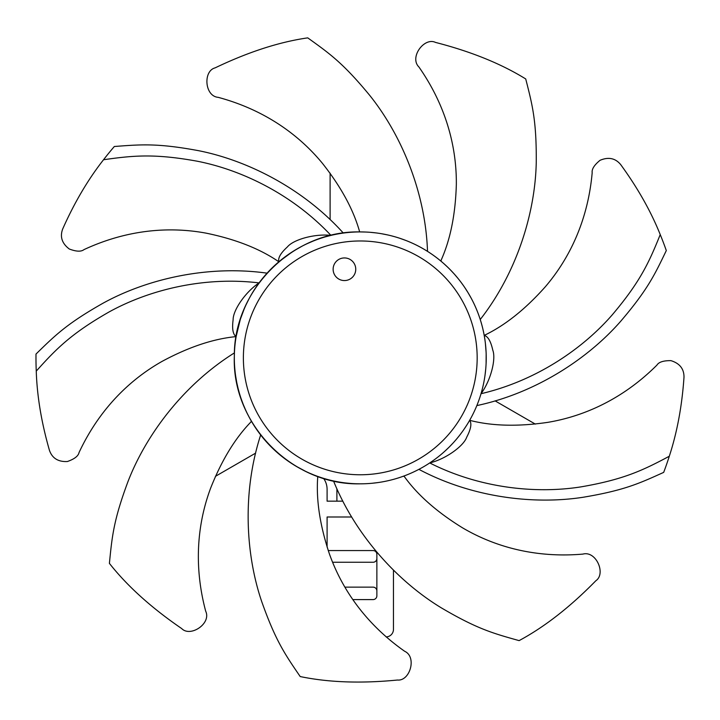 <?xml version="1.0" encoding="UTF-8"?>
<svg xmlns="http://www.w3.org/2000/svg" width="720" height="720" viewBox="0 0 720 720"><rect width="100%" height="100%" fill="white"/><g stroke="black" fill="none" stroke-linecap="round" stroke-linejoin="round"><path stroke-width="1.08" d="M352.854 599.589L373.095 599.589A3.771 3.771 0 0 0 376.866 595.818L376.866 554.337A3.771 3.771 0 0 0 373.095 550.566L328.23 550.566M376.866 590.913A3.771 3.771 0 0 0 373.095 587.142L344.952 587.142M495.099 400.878L535.311 424.098M393.462 570.141L393.462 629.379A7.542 7.542 0 0 1 386.127 636.921M327.096 547.119L327.096 517.005L351.693 517.005M336.897 488.763L336.897 501.165L327.096 501.165L327.096 489.357A18.855 18.855 0 0 0 323.541 478.341M255.618 453.132L215.406 476.343M330.111 219.609L330.111 173.178M336.897 501.165L342.873 501.165M332.631 562.257L373.095 562.257A3.771 3.771 0 0 0 376.866 558.486M360.279 231.921L360.225 231.921A125.946 125.946 0 0 1 440.766 261L440.766 261A125.946 125.946 0 0 1 484.2 335.403L484.2 335.403A125.946 125.946 0 0 1 469.656 420.318L469.656 420.318A125.946 125.946 0 0 1 403.929 476.019L403.929 476.019A125.946 125.946 0 0 1 317.772 476.433L317.772 476.433C315.972 499.266 319.815 524.997 329.31 553.635C338.229 578.907 358.173 618.633 404.676 651.285C417.123 656.955 409.959 681.345 397.467 680.031C360.927 683.613 328.509 682.452 300.204 676.557C285.156 654.516 275.724 641.106 261.729 601.623C245.772 554.832 241.983 492.525 260.667 434.952M313.911 474.975L309.843 473.283M307.962 472.446L306.423 471.726M305.523 471.294L296.037 466.209M290.988 463.05L288.207 461.169M286.02 459.603L282.33 456.804M281.259 455.949L276.696 452.097M272.367 448.065L271.107 446.823M268.488 444.114L266.859 442.35M265.68 441.027L265.212 440.496M262.611 437.4L260.856 435.186M313.353 474.759L312.642 474.471M312.309 474.327L309.969 473.337M304.461 470.781L301.896 469.476M300.294 468.621L297.27 466.929M296.847 466.686L296.1 466.245M278.613 453.762L277.605 452.889M365.337 232.029L360.225 231.921A125.946 125.946 0 0 1 469.656 420.318L469.656 420.318A125.946 125.946 0 0 1 317.772 476.433L317.772 476.433A125.946 125.946 0 0 1 251.505 421.38L251.505 421.38C235.449 437.706 221.859 459.891 210.717 487.926C201.303 513.018 191.052 556.272 205.686 611.181C211.572 623.52 190.413 637.596 181.692 628.569C151.398 607.824 127.305 586.089 109.404 563.382C112.059 536.832 113.445 520.497 128.106 481.257C145.962 435.15 183.105 384.984 234.423 352.89M249.165 417.168L248.823 416.538M245.295 409.284L243.891 406.008M242.667 402.939L241.434 399.591M235.98 378.216L235.89 377.622M249.48 417.771L247.455 413.847M245.412 409.545L243.387 404.784M243.126 404.127L241.416 399.528M239.571 393.849L238.185 388.791M237.987 388.008L236.826 382.851M236.691 382.167L235.683 376.281M234.954 370.431L234.747 368.136M234.522 364.923L234.495 364.437M234.342 355.95L234.414 353.205M345.978 483.003L350.172 483.417M349.389 483.354L347.895 483.21M336.339 481.527L333.81 481.005M403.56 476.154L399.807 477.459M389.79 480.312L389.25 480.447M386.892 480.978L384.066 481.554M378.018 482.562L371.862 483.291M365.85 483.696L364.194 483.759M317.457 476.685L317.772 476.433A125.946 125.946 0 0 1 251.505 421.38L251.505 421.38A125.946 125.946 0 0 1 236.133 336.609L236.133 336.609A125.946 125.946 0 0 1 278.847 261.783L278.847 261.783A125.946 125.946 0 0 1 359.667 231.93C353.547 209.853 341.136 186.984 322.425 163.323C305.397 142.623 273.069 112.122 218.205 97.344C204.57 96.264 202.959 70.902 215.145 67.86C248.256 52.002 279.117 42.003 307.737 37.863C329.409 53.424 342.855 62.802 369.513 95.121C400.509 133.632 425.385 190.881 427.518 251.37M370.62 232.353L376.092 232.92M381.78 233.775L387.693 234.945M392.382 236.088L393.786 236.466M399.888 238.311L405.774 240.426M415.719 244.782L416.502 245.169M421.029 247.545L421.722 247.932M424.746 249.678L427.302 251.235M444.411 264.15L444.942 264.627M450.738 270.234L453.168 272.817M455.49 275.427L457.686 278.037M470.124 296.244L470.412 296.766M443.907 263.7L447.156 266.688M450.54 270.036L454.077 273.816M454.653 274.473L457.731 278.091M461.403 282.798L462.636 284.49M464.886 287.739L467.856 292.383M468.099 292.788L471.06 297.954M473.742 303.21L474.678 305.19M479.25 316.548L480.15 319.23M476.829 405.594C536.031 392.994 588.096 358.56 620.64 321.336C647.838 289.485 654.732 274.608 666.306 250.56A324.297 324.297 0 0 0 660.231 234.594C650.889 211.302 637.704 187.965 620.676 164.583C615.375 158.166 608.49 156.735 600.039 160.308C594.279 165.024 591.66 169.164 592.182 172.719C587.151 229.311 562.725 266.454 545.292 286.812C525.24 309.348 504.882 325.548 484.2 335.403L484.29 335.88M484.416 336.591L484.749 338.625M484.803 339.003L485.073 340.866M485.379 343.278L486.108 352.431M486.162 353.799L486.099 363.411M485.73 369.018L485.028 375.192M484.029 381.276L483.921 381.861M482.499 388.296L481.032 393.678M418.887 469.35C472.338 497.754 534.357 504.837 583.209 497.25C624.528 490.329 639.369 483.363 663.687 472.374A324.297 324.297 0 0 0 669.294 456.246C677.106 432.396 682.011 406.044 684 377.19C684.063 368.856 679.707 363.348 670.941 360.648C663.498 360.558 658.827 362.043 656.937 365.094C616.707 405.225 574.128 417.969 547.686 422.37C517.842 426.744 491.832 426.06 469.656 420.318L469.629 420.363M469.071 421.326L468.549 422.208M468.477 422.343L468.036 423.072M467.82 423.423L466.83 425.025M466.632 425.34L463.833 429.561M461.772 432.45L459.315 435.681M458.946 436.149L456.705 438.894M456.417 439.236L454.005 442.008M453.051 443.052L449.433 446.832M449.145 447.12L444.618 451.413M440.541 454.932L439.497 455.787M434.286 459.783L429.759 462.924M403.515 476.163L400.968 477.063M386.262 481.113L384.165 481.536M377.955 482.571L376.722 482.742M375.273 482.922L373.905 483.084M372.654 483.21L372.123 483.264M366.192 483.678L363.429 483.786M387.099 234.81L383.121 234.018M382.608 233.919L381.906 233.793M375.831 232.893L374.625 232.74M373.869 232.659L371.088 232.389M365.238 232.02L363.636 231.966M363.402 231.966L361.674 231.93M403.839 476.406L403.938 476.01C417.222 494.667 436.707 511.911 462.384 527.742C485.46 541.368 526.284 558.972 582.885 554.103C596.07 550.449 606.258 573.732 595.845 580.752C570.159 606.987 544.572 626.94 519.102 640.62C493.416 633.402 477.567 629.19 441.468 607.941C399.168 582.345 356.211 537.057 333.513 480.942M355.752 269.253A11.313 11.313 0 0 0 344.439 257.94A11.313 11.313 0 0 0 333.126 269.253A11.313 11.313 0 0 0 344.439 280.566A11.313 11.313 0 0 0 355.752 269.253M669.294 456.246C642.861 470.349 623.691 479.547 580.824 486.9C535.599 494.019 479.529 488.16 429.732 462.942C445.725 459.072 463.617 446.13 466.713 437.184C470.943 429.084 471.924 423.459 469.656 420.318M660.231 234.594C649.044 262.395 640.278 281.754 612.162 314.946C582.102 349.47 535.374 381.024 481.014 393.714C490.788 380.466 496.179 359.055 492.795 350.208C490.824 341.289 487.962 336.357 484.2 335.403M441.153 260.874L440.766 261C450.27 240.156 455.454 214.659 456.336 184.509C456.597 157.707 451.431 113.562 418.905 66.969C409.158 57.384 424.224 36.918 435.51 42.417C471.069 51.561 501.147 63.738 525.726 78.957C532.323 104.814 536.598 120.636 536.247 162.531C535.239 211.959 517.491 271.8 480.24 319.509M251.109 421.362L251.514 421.38A125.946 125.946 0 0 1 236.133 336.609L240.174 319.95M240.588 318.645L243.936 309.627M246.195 304.497L248.967 298.935M251.991 293.562L252.297 293.049M255.834 287.487L259.074 282.897C203.652 276.237 148.959 289.899 108.9 312.057C71.136 333.63 56.268 348.831 36.252 371.124C37.062 396.207 41.472 422.649 49.473 450.441C52.263 458.289 58.239 461.988 67.401 461.52C74.421 459.054 78.3 456.066 79.038 452.547C103.113 401.085 138.771 374.535 162.108 361.368C188.658 347.049 213.336 338.796 236.133 336.609L236.133 336.609C232.929 334.422 231.93 328.806 233.127 319.752C232.983 310.275 245.367 292.005 259.074 282.897M267.075 273.159C207.126 264.762 146.43 279.315 103.122 303.156C66.663 323.784 55.098 335.412 36 354.051A324.297 324.297 0 0 0 36.252 371.124M236.133 336.609L236.133 336.609A125.946 125.946 0 0 1 278.847 261.783L292.644 251.622M293.805 250.893L302.166 246.132M307.197 243.657L312.894 241.173M318.663 238.995L319.23 238.806M325.512 236.817L330.948 235.386C292.77 194.661 242.091 169.974 197.163 161.199C154.359 153.441 133.209 155.529 103.536 159.741C88.038 179.478 74.421 202.563 62.685 229.005C59.778 236.808 61.983 243.477 69.3 249.012C76.266 251.64 81.153 251.847 83.979 249.615C135.504 225.675 179.883 228.258 206.226 233.172C235.773 239.265 259.974 248.805 278.847 261.783C277.803 258.057 280.638 253.107 287.379 246.942C293.355 239.589 314.586 233.55 330.948 235.386M343.332 233.073C302.814 188.1 246.96 160.236 198.459 150.66C157.266 143.028 140.931 144.495 114.327 146.502A324.297 324.297 0 0 0 103.536 159.741M278.847 261.783L278.847 261.783A125.946 125.946 0 0 1 359.667 231.93M360.279 474.768A116.901 116.901 0 0 1 243.378 357.876A116.901 116.901 0 0 1 360.279 240.975A116.901 116.901 0 0 1 477.171 357.876A116.901 116.901 0 0 1 360.279 474.768M360.225 231.921C293.634 230.283 233.685 289.35 234.342 355.95C231.516 423.927 292.266 485.613 360.279 483.822"/></g></svg>
